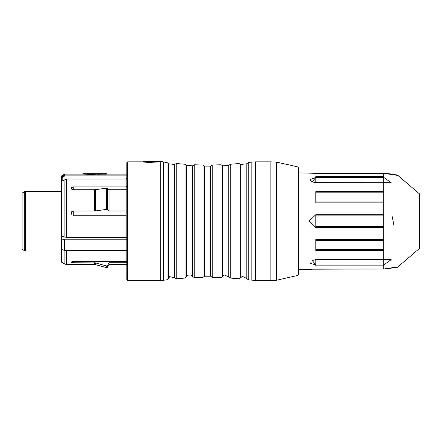 <?xml version="1.0" encoding="UTF-8"?>
<svg xmlns="http://www.w3.org/2000/svg" width="442" height="442" viewBox="0 0 442 442"><rect width="100%" height="100%" fill="white"/><g stroke="black" fill="none" stroke-linecap="round" stroke-linejoin="round"><path stroke-width="0.66" d="M94.433 189.74L95.494 189.668L95.494 210.922L94.433 211L94.433 189.74L73.234 189.74L71.543 189.104L71.372 187.717L73.234 186.916L126.003 186.916L126.003 179.027L66.499 179.027L66.499 237.31L126.003 237.31L126.003 215.254L126.821 214.818L126.821 237.724L126.003 237.31M71.88 262.598L72.195 262.664M72.466 262.708L73.234 262.752L71.543 262.476L71.195 262.04L73.234 261.316L126.003 261.316L126.003 250.415M73.217 211L72.808 211.044M72.466 211.149L72.19 211.287M126.821 189.74L109.075 189.74L107.5 188.325L107.5 209.58L109.075 211L126.821 211M107.5 209.58L106.577 209.381L106.577 188.126L95.494 189.668M106.577 188.126L107.5 188.325M95.494 210.922L106.577 209.381M73.234 211L73.234 215.254L72.024 214.834L71.19 213.11L71.786 211.607L73.024 211.011L94.433 211M126.821 262.752L109.075 262.752L107.5 265.587L106.577 265.985L95.494 262.896L73.234 262.752L73.234 261.316M95.494 264.664L94.433 264.526L94.433 262.752L95.494 262.896L95.494 264.664L106.577 267.637L106.577 265.985L107.5 265.587L107.5 267.255L106.577 267.637M127.639 280.477L126.821 279.659L126.821 162.667L127.639 161.849L127.639 280.477L160.308 280.477L160.308 161.882L148.733 162.435L143.18 162.021L143.18 161.523L143.18 161.849L127.639 161.849M143.18 162.021L144.407 162.126L144.407 161.523L147.683 161.523L147.866 162.358M298.626 221.166L298.626 269.432L310.914 269.239M298.096 275.36L298.096 166.965L298.626 167.733L298.626 274.592L298.096 275.36L276.582 280.228L270.874 280.477L270.874 161.849L276.582 162.098L276.582 280.228M251.161 280.189L251.161 162.142L248.222 162.523L248.222 279.808L255.515 280.477L270.874 280.477M248.222 279.808L246.824 278.543L246.824 163.783L240.68 164.463L240.68 277.863L239.045 278.791L230.243 278.062L228.785 276.88L228.785 165.452L222.608 165.789L222.608 276.537L221.022 277.554L212.254 277.311L210.729 276.211L210.729 166.115L204.547 166.115L203.022 165.015L194.248 164.772L192.668 165.789L186.491 165.452L185.032 164.264L176.231 163.534L174.596 164.463L168.446 163.783L167.054 162.523L163.612 162.07L163.612 280.256L167.054 279.808L167.054 162.523M162.369 161.849L160.308 161.882M147.683 162.258L147.683 161.523L147.683 162.258L147.683 161.523L149.523 161.523L149.523 162.413M161.794 161.86L161.794 161.523L149.523 161.523M143.18 161.523L144.407 161.523M161.794 161.523L162.407 161.523L162.407 161.86M61.372 238.835L64.642 239.791L64.642 250.415L61.372 249.465L61.372 177.004L61.372 181.353L66.499 179.027L64.864 179.48L64.864 237.089L66.499 237.31M61.372 177.004L61.372 176.01L61.383 177.027L62.189 177.485L62.189 181.071M61.372 176.01L64.642 174.12L64.864 175.905L62.189 177.485L61.383 177.027L64.642 175.104L126.821 175.104M97.002 174.805L97.002 173.712L98.185 173.712L98.185 174.684L97.002 174.805L83.289 174.12M98.185 173.712L99.002 173.712L99.002 174.264L98.185 174.336M105.55 174.264L105.55 173.712L106.367 173.712L106.367 174.209L99.002 174.264M126.821 174.12L106.367 174.12L106.367 173.712M64.642 174.12L82.836 174.12L82.836 173.712L83.289 173.712L83.289 174.137M97.002 173.712L83.289 173.712M105.55 173.712L99.002 173.712M126.821 250.415L64.642 250.415M126.821 239.791L64.642 239.791M61.372 236.072L64.864 237.089M126.821 264.526L109.075 264.526L109.075 262.752M109.075 211L109.075 189.74M126.821 178.187L126.003 179.027M126.821 262.2L126.003 261.316M126.821 186.474L126.003 186.916M73.234 215.254L126.003 215.254M64.864 250.415L64.864 264.084L61.372 262.067L61.372 249.465M24.746 191.519L24.746 250.807L22.1 249.277L22.1 193.049L25.564 191.303L25.564 251.023L61.372 251.023M309.013 221.166L315.809 214.69L383.695 214.69L383.695 227.636L315.809 227.636L309.013 221.166M315.809 202.856L315.809 191.64L383.695 191.64L383.695 202.856L315.809 202.856L315.809 201.977L383.695 201.977L383.695 192.811L315.809 192.811L315.809 201.977L315.809 191.64M315.809 182.977L315.809 176.502L383.695 176.502L383.695 182.977L315.809 182.977L315.809 177.352L312.262 181.844L315.809 182.645L390.877 182.695M383.695 192.811L383.695 182.634L391.159 182.695L383.695 177.352L383.695 173.33C394.761 174.502 399.507 175.214 397.927 175.452L383.695 173.33L315.809 173.314C307.118 172.855 307.118 172.855 315.809 173.33L383.695 173.314L315.743 173.314M315.809 268.996L315.809 268.996C307.118 269.471 307.118 269.471 315.809 268.996L383.695 268.996L397.927 266.874L419.375 248.526L419.375 193.8L419.9 195.8L419.9 246.525L419.375 248.526M315.809 265.824L315.809 259.349L383.695 259.349L383.695 265.824L315.809 265.824L315.809 264.979L310.278 263.255M315.809 250.686L315.809 239.476L383.695 239.476L383.695 250.686L315.809 250.686L315.809 249.515L383.695 249.515L383.695 240.349L315.809 240.349L315.809 249.515L315.809 239.476M394.015 225.779L392.043 215.823M383.695 226.453L383.695 215.873L315.809 215.873L315.809 226.453L383.695 226.453L383.695 240.349M390.988 259.636L315.809 259.686L312.251 260.482L315.809 264.979L383.695 264.979L391.192 259.636L390.612 259.636M310.057 262.636L310.218 262.078M312.251 181.844L310.218 180.248M310.057 179.69L315.809 177.352L315.809 176.502M73.234 186.916L73.234 189.74M251.161 162.142L255.515 161.849L255.515 280.477M228.785 165.452L230.243 164.264L230.243 278.062M239.045 278.791L239.045 163.534L240.68 164.463M210.729 166.115L212.254 165.015L212.254 277.311M221.022 277.554L221.022 164.772L222.608 165.789M204.547 166.115L204.547 276.211L210.729 276.211M194.248 164.772L194.248 277.554L203.022 277.311L203.022 165.015M186.491 165.452L186.491 276.88L187.629 275.195L191.176 274.885L192.668 276.537L192.668 165.789M176.231 163.534L176.231 278.791L185.032 278.062L185.032 164.264M168.446 163.783L168.446 278.543L169.678 276.648L174.596 277.863L174.596 164.463M146.457 162.126L146.457 161.523M126.821 175.905L64.864 175.905M66.499 250.415L66.499 264.526L64.864 264.084M383.695 215.873L383.695 201.977M383.695 268.996L383.695 264.979M383.695 259.686L383.695 249.515M383.695 177.352L315.809 177.352M315.809 227.636L315.809 214.69M315.809 264.979L315.809 259.349M315.809 259.686L312.19 260.393M312.185 181.933L315.809 182.645M298.096 166.965L276.582 162.098M255.515 161.849L270.874 161.849M240.68 277.863L242.293 276.278L246.824 278.543M230.243 164.264L239.045 163.534M222.608 276.537L224.094 274.885L228.785 276.88M212.254 165.015L221.022 164.772M167.054 279.808L168.446 278.543M174.596 277.863L176.231 278.791M185.032 278.062L186.491 276.88M192.668 276.537L194.248 277.554M203.022 277.311L204.547 276.211M246.824 163.783L248.222 162.523M161.208 161.866L163.612 162.07M163.612 280.256L160.308 280.477M109.075 264.526L107.5 267.255M94.433 264.526L66.499 264.526M24.746 250.807L25.564 251.023M25.564 191.303L61.372 191.303M298.626 172.894L315.809 173.314M397.927 175.452L419.375 193.8M391.187 182.69L390.551 182.69L391.187 182.69M383.695 259.636L315.809 259.636M383.695 259.692L391.164 259.636M384.369 173.319L392.115 174.06M393.933 174.413L397.358 175.347M311.339 173.126L310.914 173.093M390.612 182.69L391.164 182.695M315.809 259.692L315.102 259.719M395.689 267.498L397.927 266.874M311.284 269.206L383.695 269.012C394.894 267.802 399.607 267.101 397.828 266.907L397.358 266.979M315.809 269.012L309.406 269.382"/></g></svg>
